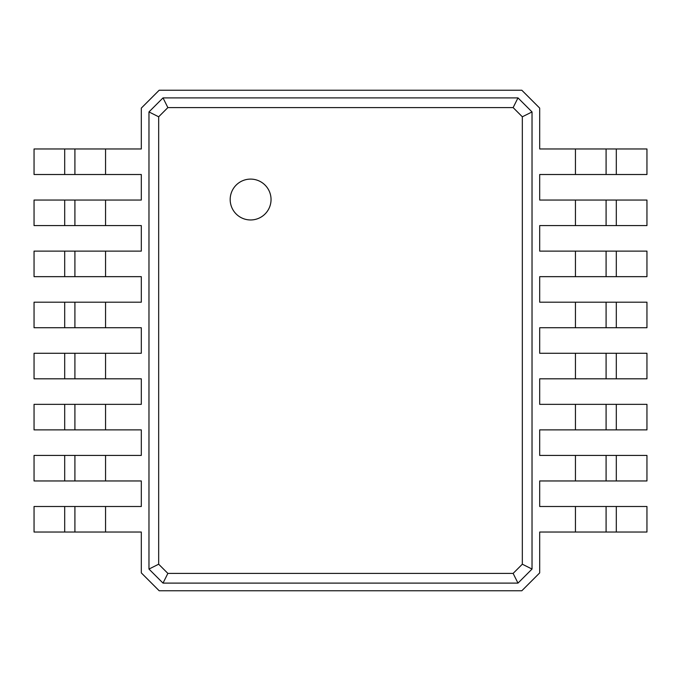 <?xml version="1.0" encoding="UTF-8"?>
<svg xmlns="http://www.w3.org/2000/svg" width="681" height="681" viewBox="0 0 681 681"><rect width="100%" height="100%" fill="white"/><g stroke="black" fill="none" stroke-linecap="round" stroke-linejoin="round"><path stroke-width="1.02" d="M159.184 90.233L521.816 90.233L539.692 108.109L539.692 148.969L575.445 148.969L575.445 174.506L539.692 174.506L539.692 200.044L575.445 200.044L575.445 225.581L539.692 225.581L539.692 251.119L575.445 251.119L575.445 276.656L539.692 276.656L539.692 302.194L575.445 302.194L575.445 327.731L539.692 327.731L539.692 353.269L575.445 353.269L575.445 378.806L539.692 378.806L539.692 404.344L575.445 404.344L575.445 429.881L539.692 429.881L539.692 455.419L575.445 455.419L575.445 480.956L539.692 480.956L539.692 506.494L575.445 506.494L575.445 532.031L539.692 532.031L539.692 572.891L521.816 590.767L159.184 590.767L141.308 572.891L141.308 532.031L105.555 532.031L105.555 506.494L141.308 506.494L141.308 480.956L105.555 480.956L105.555 455.419L141.308 455.419L141.308 429.881L105.555 429.881L105.555 404.344L141.308 404.344L141.308 378.806L105.555 378.806L105.555 353.269L141.308 353.269L141.308 327.731L105.555 327.731L105.555 302.194L141.308 302.194L141.308 276.656L105.555 276.656L105.555 251.119L141.308 251.119L141.308 225.581L105.555 225.581L105.555 200.044L141.308 200.044L141.308 174.506L105.555 174.506L105.555 148.969L141.308 148.969L141.308 108.109L159.184 90.233M532.031 569.061L517.986 583.106L163.014 583.106L148.969 569.061L148.969 111.939L163.014 97.894L517.986 97.894L532.031 111.939L532.031 569.061L522.327 564.208L513.133 573.402L167.866 573.402L158.673 564.208L158.673 116.791L167.866 107.598L513.133 107.598L522.327 116.791L522.327 564.208M148.969 111.939L158.673 116.791M148.969 569.061L158.673 564.208M163.014 97.894L167.866 107.598M517.986 97.894L513.133 107.598M532.031 111.939L522.327 116.791M64.695 532.031L64.695 506.494L34.05 506.494L34.05 532.031L105.555 532.031M64.695 506.494L105.555 506.494M64.695 480.956L64.695 455.419L34.05 455.419L34.05 480.956L105.555 480.956M64.695 455.419L105.555 455.419M64.695 429.881L64.695 404.344L34.05 404.344L34.05 429.881L105.555 429.881M64.695 404.344L105.555 404.344M64.695 378.806L64.695 353.269L34.05 353.269L34.05 378.806L105.555 378.806M64.695 353.269L105.555 353.269M64.695 327.731L64.695 302.194L34.05 302.194L34.05 327.731L105.555 327.731M64.695 302.194L105.555 302.194M64.695 276.656L64.695 251.119L34.05 251.119L34.05 276.656L105.555 276.656M64.695 251.119L105.555 251.119M64.695 225.581L64.695 200.044L34.05 200.044L34.05 225.581L105.555 225.581M64.695 200.044L105.555 200.044M64.695 174.506L64.695 148.969L34.05 148.969L34.05 174.506L105.555 174.506M64.695 148.969L105.555 148.969M616.305 148.969L616.305 174.506L646.95 174.506L646.95 148.969L575.445 148.969M616.305 174.506L575.445 174.506M616.305 200.044L616.305 225.581L646.95 225.581L646.95 200.044L575.445 200.044M616.305 225.581L575.445 225.581M616.305 251.119L616.305 276.656L646.95 276.656L646.95 251.119L575.445 251.119M616.305 276.656L575.445 276.656M616.305 302.194L616.305 327.731L646.95 327.731L646.95 302.194L575.445 302.194M616.305 327.731L575.445 327.731M616.305 353.269L616.305 378.806L646.95 378.806L646.95 353.269L575.445 353.269M616.305 378.806L575.445 378.806M616.305 404.344L616.305 429.881L646.95 429.881L646.95 404.344L575.445 404.344M616.305 429.881L575.445 429.881M616.305 455.419L616.305 480.956L646.95 480.956L646.95 455.419L575.445 455.419M616.305 480.956L575.445 480.956M616.305 506.494L616.305 532.031L646.95 532.031L646.95 506.494L575.445 506.494M616.305 532.031L575.445 532.031M74.91 174.506L74.91 148.969L74.91 174.506M163.014 583.106L167.866 573.402M517.986 583.106L513.133 573.402M606.09 148.969L606.09 174.506L606.09 148.969M74.91 532.031L74.91 506.494L74.91 532.031M74.91 480.956L74.91 455.419L74.91 480.956M74.91 429.881L74.91 404.344L74.91 429.881M74.91 378.806L74.91 353.269L74.91 378.806M74.91 327.731L74.91 302.194L74.91 327.731M74.91 276.656L74.91 251.119L74.91 276.656M74.91 225.581L74.91 200.044L74.91 225.581M606.09 200.044L606.09 225.581L606.09 200.044M606.09 251.119L606.09 276.656L606.09 251.119M606.09 302.194L606.09 327.731L606.09 302.194M606.09 353.269L606.09 378.806L606.09 353.269M606.09 404.344L606.09 429.881L606.09 404.344M606.09 455.419L606.09 480.956L606.09 455.419M606.09 506.494L606.09 532.031L606.09 506.494M250.608 219.963A20.43 20.43 0 0 1 232.919 189.318A20.43 20.43 0 0 1 268.305 189.318A20.43 20.43 0 0 1 250.608 219.963"/></g></svg>
